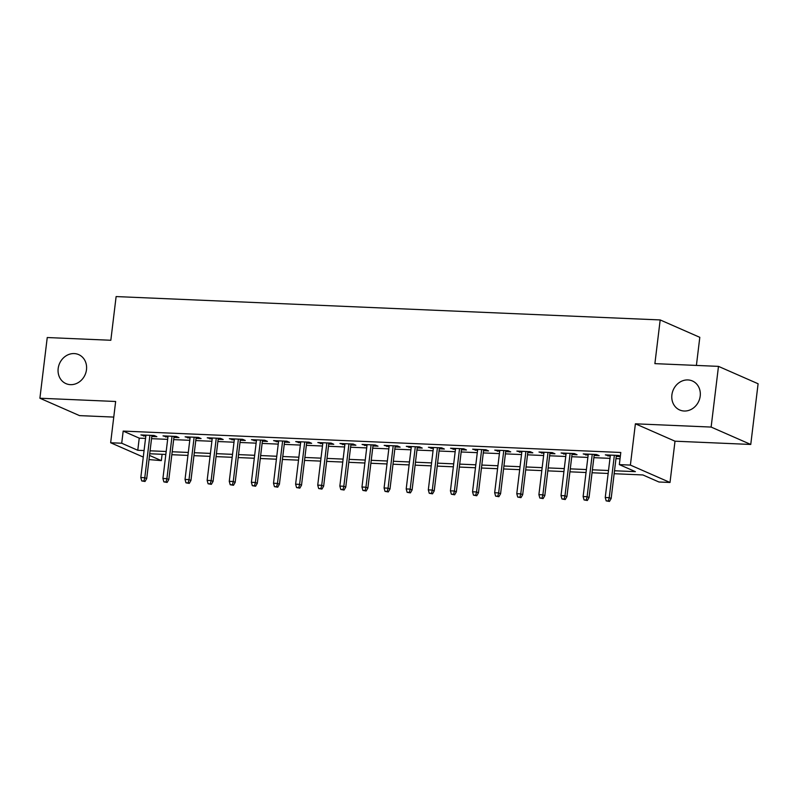 <?xml version="1.0" encoding="UTF-8"?>
<svg xmlns="http://www.w3.org/2000/svg" width="798" height="798" viewBox="0 0 798 798"><rect width="100%" height="100%" fill="white"/><g stroke="black" fill="none" stroke-linecap="round" stroke-linejoin="round"><path stroke-width="1.2" d="M86.483 369.723A15.84 13.955 113.7 0 1 65.965 383.619A15.84 13.955 113.7 0 1 58.174 368.506A15.84 13.955 113.7 0 1 78.683 354.611A15.84 13.955 113.7 0 1 86.483 369.723M700.205 396.087A15.84 13.955 113.7 0 1 679.687 409.982A15.84 13.955 113.7 0 1 671.896 394.87A15.84 13.955 113.7 0 1 692.415 380.975A15.84 13.955 113.7 0 1 700.205 396.087M162.104 454.291L161.336 460.616L149.007 459.588M696.405 365.424L699.806 337.325L660.185 319.938L116.119 296.567L110.832 340.267L47.242 337.534L39.9 398.232L79.521 415.618L113.765 417.085M660.185 319.938L654.889 363.639L718.479 366.372L758.1 383.758L750.758 444.456L711.128 427.07L635.388 423.808L630.39 465.084L670.011 482.471L658.949 482.002L642.889 474.95L614.161 473.713M635.388 423.808L675.008 441.194L750.758 444.456M675.008 441.194L670.011 482.471M718.479 366.372L711.128 427.07M151.81 436.456L156.847 436.676L154.164 435.499L140.897 434.93L145.805 436.197M173.924 437.404L178.961 437.623L176.288 436.446L163.011 435.878L167.919 437.144M196.039 438.361L201.076 438.571L198.403 437.394L185.126 436.825L190.044 438.102M218.153 439.309L223.191 439.528L220.517 438.351L207.251 437.783L212.158 439.05M240.268 440.257L245.305 440.476L242.632 439.299L229.365 438.73L234.273 439.997M262.392 441.204L267.43 441.424L264.746 440.247L251.48 439.678L256.387 440.945M284.507 442.162L289.544 442.371L286.861 441.204L273.594 440.626L278.502 441.902M306.622 443.109L311.659 443.329L308.986 442.152L295.709 441.583L300.617 442.85M328.736 444.057L333.773 444.277L331.1 443.099L317.823 442.531L322.741 443.798M350.851 445.005L355.888 445.224L353.215 444.047L339.948 443.479L344.856 444.745M372.975 445.962L378.013 446.172L375.329 445.005L362.063 444.426L366.97 445.703M395.09 446.91L400.127 447.129L397.444 445.952L384.177 445.384L389.085 446.651M417.204 447.858L422.242 448.077L419.568 446.9L406.292 446.331L411.199 447.598M439.319 448.805L444.356 449.025L441.683 447.848L428.406 447.279L433.324 448.546M461.434 449.763L466.471 449.972L463.798 448.805L450.531 448.227L455.439 449.503M483.548 450.71L488.585 450.93L485.912 449.753L472.645 449.184L477.553 450.451M505.673 451.658L510.71 451.877L508.027 450.7L494.76 450.132L499.668 451.399M527.787 452.606L532.825 452.825L530.141 451.648L516.875 451.079L521.782 452.346M549.902 453.563L554.939 453.773L552.266 452.606L538.989 452.027L543.897 453.304M572.016 454.511L577.054 454.73L574.38 453.553L561.104 452.985L566.021 454.252M594.131 455.459L599.168 455.678L596.495 454.501L583.228 453.932L588.136 455.199M614.51 470.76L635.398 471.658L619.328 464.616L620.794 452.476L123.181 431.09L139.241 438.142L145.535 438.411M151.54 438.671L167.66 439.359M173.655 439.618L189.774 440.316M195.769 440.576L211.889 441.264M217.884 441.523L234.004 442.212M240.008 442.471L256.118 443.159M262.123 443.419L278.233 444.117M284.238 444.376L300.357 445.065M306.352 445.324L322.472 446.012M328.467 446.272L344.586 446.96M350.591 447.219L366.701 447.917M372.706 448.177L388.816 448.865M394.82 449.124L410.94 449.813M416.935 450.072L433.055 450.76M439.05 451.02L455.169 451.718M461.164 451.977L477.284 452.666M483.289 452.925L499.398 453.613M505.403 453.872L521.513 454.561M527.518 454.82L543.638 455.518M549.632 455.778L565.752 456.466M571.747 456.725L587.867 457.414M593.862 457.673L609.981 458.361M615.986 458.621L620.036 458.8M620.345 456.217L618.61 455.449L605.343 454.88L610.251 456.157M616.255 456.406L620.305 456.586M143.281 457.074L110.653 442.76L115.65 401.484L39.9 398.232M110.653 442.76L121.715 443.229L137.775 450.281L144.069 450.551M123.181 431.09L121.715 443.229M619.328 464.616L630.39 465.084M149.515 455.429L161.336 460.616M608.156 473.453L592.036 472.765M586.041 472.506L569.922 471.818M563.927 471.558L547.807 470.86M541.812 470.611L525.692 469.912M519.688 469.653L503.578 468.965M497.573 468.705L481.463 468.017M475.458 467.758L459.339 467.059M453.344 466.81L437.224 466.112M431.229 465.852L415.11 465.164M409.105 464.905L392.995 464.217M386.99 463.957L370.88 463.259M364.876 463.01L348.756 462.311M342.761 462.052L326.641 461.364M320.646 461.104L304.527 460.416M298.532 460.157L282.412 459.458M276.407 459.209L260.298 458.511M254.293 458.252L238.183 457.563M232.178 457.304L216.059 456.616M210.064 456.356L193.944 455.658M187.949 455.409L171.829 454.71M165.824 454.451L149.715 453.763M150.074 450.81L166.184 451.498M172.188 451.758L188.298 452.456M194.303 452.705L210.423 453.404M216.418 453.663L232.537 454.351M238.532 454.611L254.652 455.299M260.657 455.558L276.766 456.257M282.771 456.516L298.881 457.204M304.886 457.463L321.005 458.152M327 458.411L343.12 459.099M349.115 459.359L365.235 460.057M371.23 460.316L387.349 461.005M393.354 461.264L409.464 461.952M415.469 462.212L431.578 462.9M437.583 463.159L453.703 463.857M459.698 464.117L475.817 464.805M481.812 465.064L497.932 465.753M503.937 466.012L520.047 466.7M526.052 466.96L542.161 467.658M548.166 467.917L564.276 468.606M570.281 468.865L586.4 469.553M592.395 469.813L608.515 470.501M139.241 438.142L137.775 450.281M608.146 455L608.016 456.057M586.031 454.052L585.902 455.109M563.917 453.104L563.787 454.152M541.792 452.147L541.672 453.204M519.678 451.199L519.548 452.257M497.563 450.252L497.433 451.309M475.448 449.304L475.319 450.351M453.334 448.346L453.204 449.404M431.219 447.399L431.09 448.456M409.095 446.451L408.975 447.508M386.98 445.503L386.85 446.551M364.866 444.546L364.736 445.603M342.751 443.598L342.621 444.656M320.636 442.651L320.507 443.708M298.512 441.703L298.392 442.75M276.397 440.745L276.278 441.803M254.283 439.798L254.153 440.855M232.168 438.85L232.038 439.907M210.054 437.903L209.924 438.95M187.939 436.945L187.809 438.002M165.814 435.997L165.695 437.055M143.7 435.05L143.57 436.107M608.395 500.964L606.181 500.875L609.463 501.433L608.395 500.964L609.233 497.663L605.243 497.493L610.38 455.099M614.36 455.269L609.233 497.663L611.158 498.511L616.375 455.359M609.463 501.433L611.158 498.511M605.243 497.493L606.181 500.875M586.271 500.017L584.066 499.927L587.348 500.486L586.271 500.017L587.109 496.715L583.129 496.536L588.266 454.152M592.246 454.321L587.109 496.715L589.044 497.553L594.261 454.401M587.348 500.486L589.044 497.553M583.129 496.536L584.066 499.927M564.156 499.069L561.942 498.969L565.233 499.538L564.156 499.069L564.994 495.758L561.014 495.588L566.141 453.194M570.131 453.364L564.994 495.758L566.919 496.605L572.146 453.454M565.233 499.538L566.919 496.605M561.014 495.588L561.942 498.969M542.042 498.122L539.827 498.022L543.109 498.59L542.042 498.122L542.879 494.81L538.899 494.64L544.027 452.247M548.007 452.416L542.879 494.81L544.805 495.658L550.031 452.506M543.109 498.59L544.805 495.658M538.899 494.64L539.827 498.022M519.927 497.164L517.712 497.074L520.994 497.633L519.927 497.164L520.765 493.862L516.785 493.693L521.912 451.299M525.892 451.469L520.765 493.862L522.69 494.71L527.917 451.558M520.994 497.633L522.69 494.71M516.785 493.693L517.712 497.074M497.812 496.216L495.598 496.127L498.88 496.685L497.812 496.216L498.65 492.915L494.67 492.735L499.797 450.351M503.777 450.521L498.65 492.915L500.575 493.753L505.792 450.601M498.88 496.685L500.575 493.753M494.67 492.735L495.598 496.127M475.688 495.269L473.483 495.169L476.765 495.738L475.688 495.269L476.536 491.957L472.546 491.787L477.683 449.394M481.663 449.563L476.536 491.957L478.461 492.805L483.678 449.653M476.765 495.738L478.461 492.805M472.546 491.787L473.483 495.169M453.573 494.321L451.369 494.221L454.651 494.79L453.573 494.321L454.411 491.009L450.431 490.84L455.568 448.446M459.548 448.616L454.411 491.009L456.346 491.857L461.563 448.705M454.651 494.79L456.346 491.857M450.431 490.84L451.369 494.221M431.459 493.364L429.244 493.274L432.526 493.832L431.459 493.364L432.297 490.062L428.317 489.892L433.444 447.498M437.424 447.668L432.297 490.062L434.222 490.91L439.449 447.758M432.526 493.832L434.222 490.91M428.317 489.892L429.244 493.274M409.344 492.416L407.13 492.326L410.411 492.885L409.344 492.416L410.182 489.114L406.202 488.935L411.329 446.551M415.309 446.72L410.182 489.114L412.107 489.952L417.334 446.8M410.411 492.885L412.107 489.952M406.202 488.935L407.13 492.326M387.23 491.468L385.015 491.369L388.297 491.937L387.23 491.468L388.067 488.157L384.087 487.987L389.215 445.593M393.195 445.763L388.067 488.157L389.993 489.004L395.219 445.853M388.297 491.937L389.993 489.004M384.087 487.987L385.015 491.369M365.115 490.521L362.9 490.421L366.182 490.989L365.115 490.521L365.953 487.209L361.973 487.039L367.1 444.646M371.08 444.815L365.953 487.209L367.878 488.057L373.095 444.905M366.182 490.989L367.878 488.057M361.973 487.039L362.9 490.421M342.99 489.563L340.786 489.473L344.068 490.032L342.99 489.563L343.828 486.261L339.848 486.092L344.985 443.698M348.965 443.868L343.828 486.261L345.763 487.109L350.98 443.957M344.068 490.032L345.763 487.109M339.848 486.092L340.786 489.473M320.876 488.615L318.661 488.526L321.953 489.084L320.876 488.615L321.714 485.314L317.734 485.134L322.861 442.75M326.851 442.92L321.714 485.314L323.639 486.152L328.866 443M321.953 489.084L323.639 486.152M317.734 485.134L318.661 488.526M298.761 487.668L296.547 487.568L299.829 488.137L298.761 487.668L299.599 484.356L295.619 484.187L300.746 441.793M304.726 441.962L299.599 484.356L301.524 485.204L306.751 442.052M299.829 488.137L301.524 485.204M295.619 484.187L296.547 487.568M276.647 486.72L274.432 486.62L277.714 487.189L276.647 486.72L277.485 483.408L273.505 483.239L278.632 440.845M282.612 441.015L277.485 483.408L279.41 484.256L284.637 441.104M277.714 487.189L279.41 484.256M273.505 483.239L274.432 486.62M254.532 485.763L252.318 485.673L255.599 486.231L254.532 485.763L255.37 482.461L251.39 482.291L256.517 439.898M260.497 440.067L255.37 482.461L257.295 483.309L262.512 440.157M255.599 486.231L257.295 483.309M251.39 482.291L252.318 485.673M232.418 484.815L230.203 484.725L233.485 485.284L232.418 484.815L233.255 481.513L229.265 481.334L234.403 438.95M238.383 439.119L233.255 481.513L235.181 482.351L240.398 439.199M233.485 485.284L235.181 482.351M229.265 481.334L230.203 484.725M210.293 483.867L208.088 483.768L211.37 484.336L210.293 483.867L211.131 480.556L207.151 480.386L212.288 437.992M216.268 438.162L211.131 480.556L213.066 481.403L218.283 438.252M211.37 484.336L213.066 481.403M207.151 480.386L208.088 483.768M188.178 482.92L185.964 482.82L189.256 483.389L188.178 482.92L189.016 479.608L185.036 479.438L190.163 437.045M194.143 437.214L189.016 479.608L190.941 480.456L196.168 437.304M189.256 483.389L190.941 480.456M185.036 479.438L185.964 482.82M166.064 481.962L163.849 481.872L167.131 482.431L166.064 481.962L166.902 478.66L162.922 478.491L168.049 436.097M172.029 436.267L166.902 478.66L168.827 479.508L174.054 436.356M167.131 482.431L168.827 479.508M162.922 478.491L163.849 481.872M143.949 481.014L141.735 480.925L145.017 481.483L143.949 481.014L144.787 477.713L140.807 477.533L145.934 435.149M149.914 435.319L144.787 477.713L146.712 478.551L151.939 435.399M145.017 481.483L146.712 478.551M140.807 477.533L141.735 480.925"/></g></svg>
